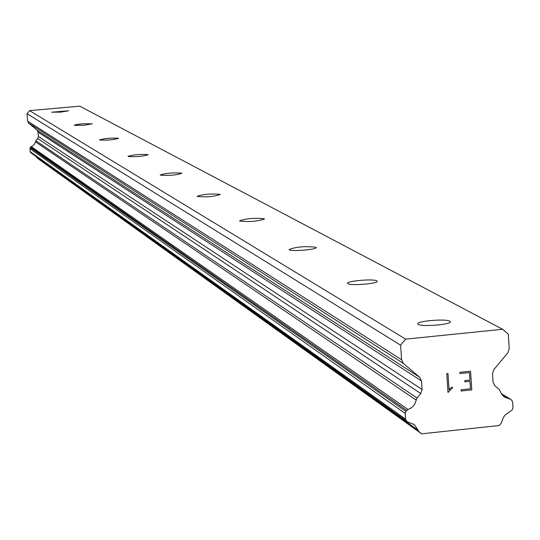 <?xml version="1.0" encoding="UTF-8"?>
<svg xmlns="http://www.w3.org/2000/svg" width="540" height="540" viewBox="0 0 540 540"><rect width="100%" height="100%" fill="white"/><g stroke="black" fill="none" stroke-linecap="round" stroke-linejoin="round"><path stroke-width="0.81" d="M418.25 324.371L417.845 324.007C415.402 321.165 445.838 318.478 449.8 321.185L450.239 321.557C452.831 324.405 422.003 327.119 418.25 324.371M347.963 283.696L347.659 283.419C345.634 281.05 373.531 278.6 376.758 280.854L377.096 281.151C379.235 283.514 351.02 285.984 347.963 283.696M289.366 249.784L289.123 249.561C295.839 246.834 304.749 246.051 315.846 247.226L316.109 247.455C317.918 249.453 291.89 251.721 289.366 249.784M239.76 221.083L239.571 220.901C245.95 218.511 254.185 217.796 264.276 218.754L264.485 218.936C258.073 221.333 249.831 222.048 239.76 221.083M197.235 196.466L197.08 196.324C203.141 194.211 210.803 193.55 220.05 194.333L220.219 194.488C214.124 196.601 206.462 197.262 197.235 196.466M160.36 175.129L160.232 175.007C166.01 173.124 173.171 172.51 181.703 173.158L181.838 173.286C176.033 175.176 168.878 175.79 160.36 175.129M128.088 156.452L127.987 156.357C133.495 154.663 140.211 154.082 148.136 154.629L148.25 154.73C142.715 156.431 135.992 157.005 128.088 156.452M99.61 139.975L99.522 139.887C104.787 138.355 111.112 137.815 118.503 138.267L118.597 138.355C113.312 139.894 106.988 140.434 99.61 139.975M74.291 125.321L75.877 124.632L82.458 123.795L92.239 123.802L83.984 125.253L74.291 125.321M51.631 112.205L68.648 110.767L60.784 112.111L51.631 112.205M31.266 153.083L30.071 151.558L30.159 147.569L34.331 144.45L35.863 140.792L37.753 138.544L38.414 136.492L38.063 132.125L37.084 130.214L28.586 123.032L27.601 121.122L27 113.677L29.572 110.626L79.778 106.184L502.605 329.272L508.309 334.186L509.233 348.678L507.911 352.701L493.823 369.596L492.5 373.613L493.047 382.111L494.863 385.796L499.237 389.495L501.64 394.112L503.368 396.191L504.644 397.183L510.543 399.249L511.724 400.228L512.629 402.07L512.993 407.808L512.332 409.813L504.846 415.3L503.334 417.643L501.242 423.124L499.23 425.534L421.639 433.816L418.979 431.629L414.356 424.589L407.626 421.943L406.532 421.025L405.608 419.175L405.216 413.411L405.877 411.392L408.044 409.516L411.372 407.849L413.431 405.925L414.963 403.556L417.062 397.994L420.768 393.545L422.091 389.522L421.517 380.997L419.681 377.291L403.434 363.461L401.585 359.748L400.599 345.182L405.641 339.14L502.605 329.272M421.639 433.816L37.348 158.227M36.41 156.755L37.26 158.153M461.099 391.007L471.778 389.894L461.099 391.014L461.018 389.772L470.482 388.78L469.996 381.301L464.839 381.834L464.758 380.592L469.915 380.052L469.415 372.566L459.959 373.552L469.415 372.566M469.996 381.301L464.839 381.841M459.959 373.552L459.877 372.303L470.57 371.196L471.791 389.894L470.563 371.196M452.331 386.998L452.419 388.314L452.324 387.005L450.36 388.233L449.037 389.812L447.964 373.518L449.044 389.819M452.419 388.314L450.677 389.428L452.412 388.307M450.677 389.428L448.234 392.337L450.671 389.421M447.977 392.357L446.742 373.646L447.971 373.518M36.585 157.268L418.041 430.157M35.336 141.791L416.016 399.958M35.863 140.792L417.062 397.994M27 113.677L400.599 345.182M29.572 110.626L405.641 339.14M501.694 394.207L509.369 398.837M31.084 152.955L407.538 421.875M30.557 152.51L406.532 421.025M30.071 151.558L405.608 419.175M29.828 148.595L405.216 413.411M30.159 147.569L405.877 411.392M30.578 147.076L406.694 410.413M31.266 146.624L408.044 409.516M37.753 138.544L420.768 393.545M38.414 136.492L422.091 389.522M38.063 132.125L421.517 380.997M37.084 130.214L419.681 377.291M28.586 123.032L403.434 363.461M27.601 121.122L401.585 359.748M450.239 321.557L450.265 321.955M501.41 393.734L510.374 399.141M37.078 158.031L418.979 431.629M413.687 424.116L414.356 424.589M31.131 152.989L407.626 421.943"/></g></svg>
